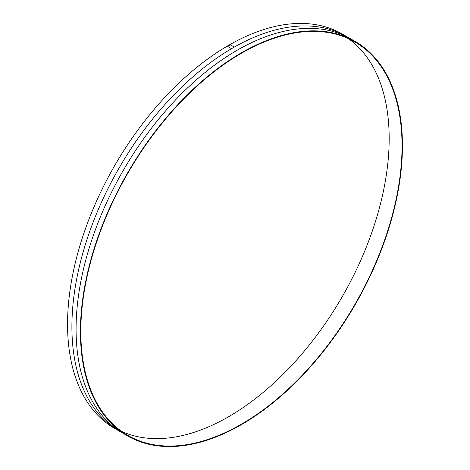 <?xml version="1.0" encoding="UTF-8"?>
<svg xmlns="http://www.w3.org/2000/svg" width="470" height="470" viewBox="0 0 470 470"><rect width="100%" height="100%" fill="white"/><g stroke="black" fill="none" stroke-linecap="round" stroke-linejoin="round"><path stroke-width="0.7" d="M355.279 41.513L342.424 34.093A227.703 131.465 120 0 0 166.956 95.093A227.703 131.465 120 0 0 67.557 324.247A227.703 131.465 120 0 0 114.721 428.487L127.576 435.907A227.703 131.465 120 0 0 303.044 374.907A227.703 131.465 120 0 0 402.443 145.753A227.703 131.465 120 0 0 355.279 41.513A227.703 131.465 120 0 0 179.81 102.519A227.703 131.465 120 0 0 80.417 331.673A227.703 131.465 120 0 0 127.576 435.907M348.387 38.611A227.133 131.136 -60 0 1 389.178 138.562A227.133 131.136 -60 0 1 294.208 362.652A227.133 131.136 -60 0 1 121.613 431.389M80.822 331.438A227.133 131.136 -60 0 1 179.969 102.86A227.133 131.136 -60 0 1 354.997 42.006A227.133 131.136 -60 0 1 402.038 145.982A227.133 131.136 -60 0 1 302.892 374.566A227.133 131.136 -60 0 1 127.864 435.42A227.133 131.136 -60 0 1 80.822 331.438M350.943 39.192A227.703 131.465 120 0 0 174.088 94.687A227.703 131.465 120 0 0 71.898 326.75A227.703 131.465 120 0 0 123.398 433.311M353.088 40.297A227.703 131.465 120 0 0 176.89 98.524A227.703 131.465 120 0 0 76.075 329.164A227.703 131.465 120 0 0 125.431 434.621M234.295 47.082L230.435 44.856A227.703 131.465 120 0 0 227.668 46.448L231.528 48.68A227.703 131.465 -60 0 1 234.295 47.082"/></g></svg>
